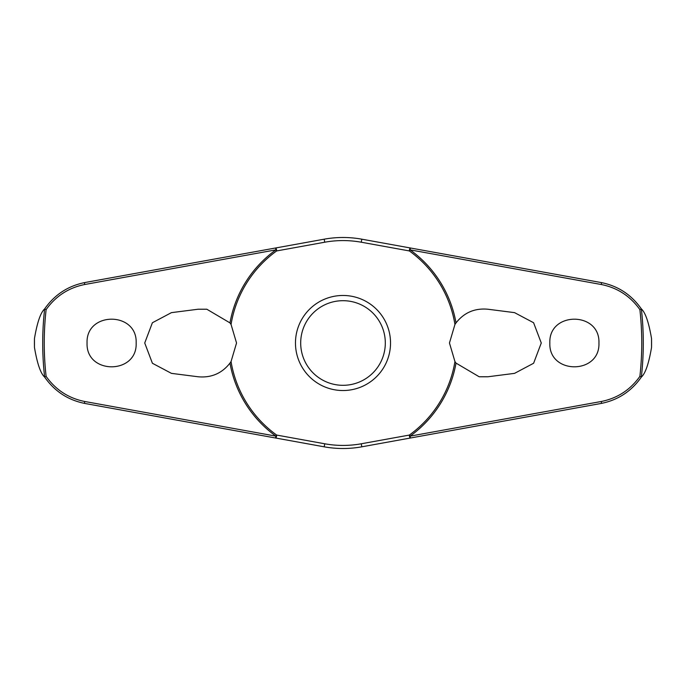 <?xml version="1.0" encoding="UTF-8"?>
<svg xmlns="http://www.w3.org/2000/svg" width="686" height="686" viewBox="0 0 686 686"><rect width="100%" height="100%" fill="white"/><g stroke="black" fill="none" stroke-linecap="round" stroke-linejoin="round"><path stroke-width="1.03" d="M456.018 322.9C464.113 312.593 474.721 308.04 487.832 309.223L514.551 312.636L533.588 322.729L541.271 343L533.614 363.254L514.551 373.364L487.832 376.777L479.188 376.777L456.018 363.1L454.947 361.556L449.459 343L454.947 324.444L456.018 322.9A114.785 114.785 0 0 0 410.108 249.867L410.357 247.98L361.814 239.182A105.515 105.515 0 0 0 324.186 239.182L275.643 247.98L275.892 249.867A114.785 114.785 0 0 0 229.982 322.9L231.053 324.444L236.541 343L231.053 361.556L229.982 363.1C221.887 373.407 211.279 377.96 198.168 376.777L171.449 373.364L152.412 363.271L144.729 343L152.386 322.746L171.449 312.636L198.168 309.223L206.812 309.223L229.982 322.9M231.053 324.444A113.473 113.473 0 0 1 276.664 250.93A2.092 0.54 -100.3 0 0 276.569 250.03A2.092 0.54 -100.3 0 0 276.552 249.936A2.092 0.54 -100.3 0 0 275.643 247.98L84.764 282.563C67.94 285.951 54.546 294.757 44.581 308.983L44.65 308.949A300.288 300.288 0 0 0 44.641 377.051L44.581 377.017C54.546 391.243 67.94 400.049 84.764 403.437L275.643 438.02A2.092 0.54 -79.7 0 0 276.552 436.064A2.092 0.54 -79.7 0 0 276.569 435.97A2.092 0.54 -79.7 0 0 276.664 435.07L275.892 436.133L84.687 401.481C68.617 398.257 55.763 389.897 46.116 376.4A298.753 298.753 0 0 1 46.116 309.6L44.65 308.949M229.982 363.1A114.785 114.785 0 0 0 275.892 436.133L275.643 438.02L324.186 446.818A105.515 105.515 0 0 0 361.814 446.818L410.357 438.02L410.108 436.133A114.785 114.785 0 0 0 456.018 363.1M454.947 361.556A113.473 113.473 0 0 1 409.336 435.07A2.092 0.54 79.7 0 0 409.431 435.97A2.092 0.54 79.7 0 0 409.448 436.064A2.092 0.54 79.7 0 0 410.357 438.02L601.236 403.437C618.06 400.049 631.454 391.243 641.419 377.017L641.35 377.051A300.288 300.288 0 0 0 641.359 308.949L641.419 308.983C631.454 294.757 618.06 285.951 601.236 282.563L410.357 247.98A2.092 0.54 100.3 0 0 409.448 249.936A2.092 0.54 100.3 0 0 409.431 250.03A2.092 0.54 100.3 0 0 409.336 250.93A113.473 113.473 0 0 1 454.947 324.444M34.463 347.442L34.463 338.558A308.571 308.571 0 0 0 34.463 347.442C37.19 363.503 40.56 373.364 44.581 377.017M651.537 338.558L651.537 347.442A308.571 308.571 0 0 0 651.537 338.558C648.81 322.497 645.44 312.636 641.419 308.983M641.419 377.017C645.44 373.364 648.81 363.503 651.537 347.442M46.116 309.6C55.763 296.103 68.617 287.743 84.687 284.519L275.892 249.867L276.664 250.93L324.735 242.218A102.42 102.42 0 0 1 361.265 242.218L409.336 250.93L410.108 249.867L601.313 284.519C617.383 287.743 630.237 296.103 639.884 309.6A298.753 298.753 0 0 1 639.884 376.4L641.35 377.051M549.838 343C548.577 311.255 600.199 311.264 598.938 343C600.199 374.736 548.577 374.745 549.838 343M641.35 308.949L639.884 309.6M87.062 343C85.801 311.264 137.423 311.255 136.162 343C137.423 374.745 85.801 374.736 87.062 343M343 390.531A47.531 47.531 0 0 0 390.531 343A47.531 47.531 0 0 0 343 295.469A47.531 47.531 0 0 0 295.469 343A47.531 47.531 0 0 0 343 390.531A47.531 47.531 0 0 1 295.469 343A47.531 47.531 0 0 1 343 295.469M639.884 376.4C630.237 389.897 617.383 398.257 601.313 401.481L410.108 436.133L409.336 435.07L361.265 443.782L361.814 446.818M361.265 443.782A102.42 102.42 0 0 1 324.735 443.782L276.664 435.07A113.473 113.473 0 0 1 231.053 361.556M44.65 377.051L46.116 376.4M44.581 308.983C40.56 312.636 37.19 322.497 34.463 338.558M324.735 242.218L324.186 239.182M324.735 443.782L324.186 446.818M361.265 242.218L361.814 239.182M385.309 343A42.309 42.309 0 0 0 343 300.691A42.309 42.309 0 0 0 300.691 343A42.309 42.309 0 0 0 343 385.309A42.309 42.309 0 0 0 385.309 343M84.764 403.437A2.092 0.429 -79.7 0 1 84.687 401.481M84.764 282.563A2.092 0.429 79.7 0 0 84.687 284.519M601.236 403.437A2.092 0.429 -100.3 0 0 601.313 401.481M601.236 282.563A2.092 0.429 100.3 0 1 601.313 284.519"/></g></svg>
